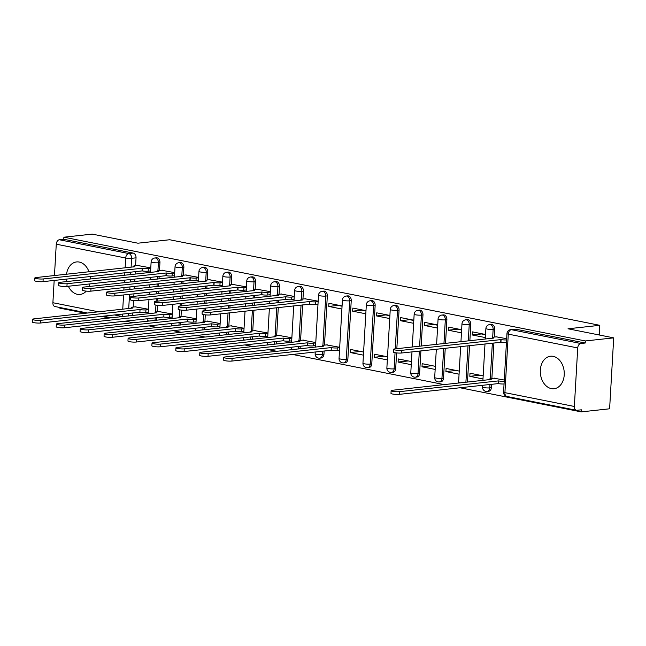 <?xml version="1.0" encoding="UTF-8"?>
<svg xmlns="http://www.w3.org/2000/svg" width="646" height="646" viewBox="0 0 646 646"><rect width="100%" height="100%" fill="white"/><g stroke="black" fill="none" stroke-linecap="round" stroke-linejoin="round"><path stroke-width="0.97" d="M159.489 270.472L159.942 262.591A4.191 3.06 -96.2 0 0 157.115 257.843A4.191 3.06 -96.2 0 0 156.429 257.811L154.862 257.98A4.191 3.06 83.8 0 1 155.549 258.012A4.191 3.06 83.8 0 1 158.375 262.76L157.923 270.682M183.399 275.228L183.86 267.347A4.191 3.06 -96.2 0 0 181.033 262.599A4.191 3.06 -96.2 0 0 180.339 262.567L178.772 262.736A4.191 3.06 83.8 0 1 179.459 262.769A4.191 3.06 83.8 0 1 182.293 267.517L181.833 275.438M207.318 279.984L207.77 272.103A4.191 3.06 -96.2 0 0 204.944 267.355A4.191 3.06 -96.2 0 0 204.249 267.331L202.683 267.501A4.191 3.06 83.8 0 1 203.377 267.533A4.191 3.06 83.8 0 1 206.203 272.273L205.743 280.194M231.228 284.741L231.68 276.859A4.191 3.06 -96.2 0 0 228.854 272.119A4.191 3.06 -96.2 0 0 228.159 272.087L226.593 272.257A4.191 3.06 83.8 0 1 227.287 272.289A4.191 3.06 83.8 0 1 230.113 277.029L229.653 284.951M255.138 289.497L255.59 281.616A4.191 3.06 -96.2 0 0 252.764 276.876A4.191 3.06 -96.2 0 0 252.069 276.843L250.503 277.013A4.191 3.06 83.8 0 1 251.197 277.045A4.191 3.06 83.8 0 1 254.023 281.793L253.571 289.707M279.048 294.253L279.5 286.38A4.191 3.06 -96.2 0 0 276.674 281.632A4.191 3.06 -96.2 0 0 275.987 281.599L274.421 281.769A4.191 3.06 83.8 0 1 275.107 281.801A4.191 3.06 83.8 0 1 277.933 286.549L277.481 294.463M302.958 299.009L303.418 291.136A4.191 3.06 -96.2 0 0 300.592 286.388A4.191 3.06 -96.2 0 0 299.897 286.356L298.331 286.525A4.191 3.06 83.8 0 1 299.017 286.558A4.191 3.06 83.8 0 1 301.852 291.306L301.391 299.219M324.486 345.125L327.328 295.892A4.191 3.06 -96.2 0 0 324.502 291.144A4.191 3.06 -96.2 0 0 323.808 291.112L322.241 291.281A4.191 3.06 83.8 0 1 322.935 291.314A4.191 3.06 83.8 0 1 325.762 296.062L322.919 345.335M347.863 359.168L351.238 300.648A4.191 3.06 -96.2 0 0 348.412 295.9A4.191 3.06 -96.2 0 0 347.718 295.868L346.151 296.046A4.191 3.06 83.8 0 1 346.845 296.07A4.191 3.06 83.8 0 1 349.672 300.818L346.296 359.346A4.191 3.06 83.8 0 1 343.688 362.899L345.255 362.729A4.191 3.06 -96.2 0 0 347.863 359.168L346.296 359.346A4.191 0.638 3.3 0 1 340.385 359.039A4.191 0.638 3.3 0 1 339.045 358.49A4.191 4.191 0 0 0 343.688 362.899M371.773 363.932L375.148 305.405A4.191 3.06 -96.2 0 0 372.322 300.665A4.191 3.06 -96.2 0 0 371.636 300.632L370.061 300.802A4.191 3.06 83.8 0 1 370.756 300.834A4.191 3.06 83.8 0 1 373.582 305.574L370.206 364.102A4.191 3.06 83.8 0 1 367.598 367.655L369.165 367.485A4.191 3.06 -96.2 0 0 371.773 363.932L370.206 364.102A4.191 0.638 3.3 0 1 364.296 363.803A4.191 0.638 3.3 0 1 362.955 363.246A4.191 4.191 0 0 0 367.598 367.655M396.838 348.687L399.066 310.161A4.191 3.06 -96.2 0 0 396.232 305.421A4.191 3.06 -96.2 0 0 395.546 305.388L393.979 305.558A4.191 3.06 83.8 0 1 394.666 305.59A4.191 3.06 83.8 0 1 397.492 310.338L395.271 348.856M421.184 346.038L422.977 314.925A4.191 3.06 -96.2 0 0 420.15 310.177A4.191 3.06 -96.2 0 0 419.456 310.145L417.889 310.314A4.191 3.06 83.8 0 1 418.584 310.346A4.191 3.06 83.8 0 1 421.41 315.095L419.609 346.208M445.522 343.389L446.887 319.681A4.191 3.06 -96.2 0 0 444.06 314.933A4.191 3.06 -96.2 0 0 443.366 314.901L441.799 315.07A4.191 3.06 83.8 0 1 442.494 315.103A4.191 3.06 83.8 0 1 445.32 319.851L443.955 343.559M469.86 340.741L470.797 324.437A4.191 3.06 -96.2 0 0 467.97 319.689A4.191 3.06 -96.2 0 0 467.276 319.657L465.709 319.827A4.191 3.06 83.8 0 1 466.404 319.859A4.191 3.06 83.8 0 1 469.23 324.607L468.293 340.91M494.255 337.075L494.707 329.194A4.191 3.06 -96.2 0 0 491.881 324.445A4.191 3.06 -96.2 0 0 491.194 324.413L489.62 324.591A4.191 3.06 83.8 0 1 490.314 324.615A4.191 3.06 83.8 0 1 493.14 329.363L492.688 337.285M551.353 388.609A16.352 11.935 -96.2 0 0 554.05 388.731A16.352 11.935 -96.2 0 0 564.265 373.025A16.352 11.935 -96.2 0 0 553.21 356.35A16.352 11.935 -96.2 0 0 550.513 356.229A16.352 11.935 -96.2 0 0 540.298 371.935A16.352 11.935 -96.2 0 0 551.353 388.609M68.347 286.243A16.352 11.935 -96.2 0 0 77.407 294.318A16.352 11.935 -96.2 0 0 80.104 294.439A16.352 11.935 -96.2 0 0 86.281 291.112M89.043 286.509A16.352 11.935 -96.2 0 0 89.826 283.909M90.327 279.007A16.352 11.935 -96.2 0 0 90.149 276.512M89.019 271.788A16.352 11.935 -96.2 0 0 79.264 262.058A16.352 11.935 -96.2 0 0 76.567 261.937A16.352 11.935 -96.2 0 0 66.53 274.243M59.836 307.496L59.795 308.134L85.587 313.262M101.317 316.395L109.505 318.018M125.235 321.151L133.415 322.782M149.145 325.907L157.325 327.538M173.055 330.663L181.235 332.294M196.965 335.427L205.145 337.05M220.875 340.184L229.064 341.807M244.794 344.94L252.974 346.563M268.704 349.696L276.884 351.327M292.614 354.452L444.262 384.628M459.992 387.753L581.263 411.882L581.376 409.814L576.959 410.291A4.191 2.794 101.3 0 1 576.385 410.267A4.191 2.794 101.3 0 1 574.351 406.471L577.726 347.944L508.289 334.135L504.914 392.655L574.351 406.471M613.7 337.866L585.349 340.951L63.889 237.203L92.241 234.118L137.921 243.203L169.688 239.747L599.795 325.318L568.02 328.782L613.7 337.866L609.614 408.797L581.263 411.882M66.441 279.088A16.352 11.935 -96.2 0 0 66.804 281.567M54.458 275.551L56.267 244.196A4.191 2.794 -78.7 0 1 59.351 239.755L63.768 239.27L133.205 253.087A4.191 3.06 83.8 0 1 136.031 257.835L135.579 265.708M135.24 271.603L135.095 274.138M134.812 279.007L134.667 281.543M134.384 286.412L134.239 288.948M133.956 293.825L133.811 296.353M133.569 300.576L133.197 307.068M132.858 312.963L132.705 315.498M87.67 313.035L54.926 306.519A4.191 2.794 -78.7 0 1 52.891 302.724L54.175 280.429M63.768 239.27L63.889 237.203M585.228 343.018L515.791 329.202A4.191 3.06 -96.2 0 0 515.104 329.177L510.687 329.654A4.191 3.06 83.8 0 1 511.382 329.686L580.811 343.502L585.228 343.018L585.349 340.951M580.811 343.502A4.191 2.794 101.3 0 0 577.726 347.944M506.658 338.682L496.281 336.849M504.276 380.042L493.899 378.209M485.55 334.483L472.387 331.866L472.21 334.967L481.464 333.958L485.534 334.765M483.16 375.843L469.997 373.218L469.82 376.327L480.018 375.213M461.64 329.726L448.477 327.102L448.292 330.211L457.554 329.202L461.624 330.009M459.249 371.087L446.087 368.462L445.91 371.563L456.1 370.457M437.722 324.97L424.559 322.346L424.382 325.447L433.644 324.445L437.705 325.253M435.339 366.322L422.177 363.706L422 366.807L432.19 365.701M413.811 320.206L400.649 317.59L400.472 320.691L409.734 319.689L413.795 320.497M411.429 361.566L398.267 358.95L398.089 362.051L408.28 360.944M389.901 315.45L376.739 312.834L376.561 315.934L385.815 314.925L389.885 315.741M387.519 356.81L374.357 354.194L374.171 357.295L384.37 356.188M365.991 310.694L352.829 308.077L352.651 311.178L361.905 310.169L365.975 310.976M363.601 352.054L350.439 349.438L350.261 352.538L360.46 351.424M342.073 305.938L328.911 303.321L328.733 306.422L337.995 305.413L342.057 306.22M339.691 347.298L326.513 344.907M318.163 301.181L304.993 298.791M315.781 342.541L302.603 340.151M294.253 296.425L281.075 294.035M291.871 337.777L278.692 335.395M270.343 291.669L257.165 289.279M267.961 333.021L254.782 330.639M246.433 286.905L233.254 284.523M244.043 328.265L230.872 325.875M222.515 282.149L209.344 279.758M220.133 323.509L206.954 321.119M198.605 277.392L185.434 275.002M196.222 318.753L183.044 316.362M174.695 272.636L161.516 270.246M172.312 313.996L159.134 311.606M159.15 276.359L159.005 278.894M158.722 283.764L158.577 286.299M158.294 291.176L158.149 293.704M157.866 298.581L157.721 301.117M157.479 305.332L157.107 311.824M156.768 317.719L156.623 320.255M183.06 281.115L182.915 283.651M182.632 288.528L182.487 291.055M182.212 295.933L182.059 298.468M181.784 303.337L181.639 305.873M181.389 310.088L181.017 316.58M180.678 322.475L180.533 325.011M206.978 285.879L206.825 288.407M206.55 293.284L206.405 295.82M206.122 300.689L205.977 303.224M205.694 308.094L205.549 310.629M205.307 314.852L204.927 321.345M204.588 327.231L204.443 329.767M230.888 290.635L230.743 293.171M230.46 298.04L230.315 300.576M230.033 305.445L229.887 307.981M229.605 312.85L228.837 326.101M228.498 331.996L228.353 334.523M254.799 295.392L254.653 297.927M254.371 302.796L254.225 305.332M253.943 310.201L252.756 330.857M252.416 336.752L252.271 339.279M278.709 300.148L278.563 302.683M278.281 307.553L276.666 335.613M276.327 341.508L276.181 344.043M302.619 304.904L300.576 340.369M300.237 346.264L300.091 348.8M324.147 351.02L323.953 354.412L322.386 354.581A4.191 3.06 83.8 0 1 319.77 358.142L321.345 357.973A4.191 3.06 -96.2 0 0 323.953 354.412M396.596 352.91L395.691 368.688L394.125 368.858A4.191 3.06 83.8 0 1 391.508 372.411L393.075 372.241A4.191 3.06 -96.2 0 0 395.691 368.688M420.901 350.915L419.601 373.445L418.035 373.614A4.191 3.06 83.8 0 1 415.418 377.175L416.985 376.998A4.191 3.06 -96.2 0 0 419.601 373.445M445.239 348.267L443.511 378.201L441.945 378.37A4.191 3.06 83.8 0 1 439.337 381.931L440.903 381.762A4.191 3.06 -96.2 0 0 443.511 378.201M469.577 345.61L467.47 382.101M493.915 342.961L491.872 378.427M491.533 384.322L491.331 387.713L489.765 387.883A4.191 3.06 83.8 0 1 487.157 391.444L488.723 391.274A4.191 3.06 -96.2 0 0 491.331 387.713M599.238 334.991L599.795 325.318M150.784 267.88L137.606 265.49M219.842 326.585L217.532 326.844A4.191 0.638 -176.7 0 1 211.613 326.537L211.775 323.856A4.191 0.638 3.3 0 0 217.686 324.155L220.108 323.888M350.261 352.538L363.423 355.155M374.171 357.295L387.334 359.911M398.089 362.051L411.252 364.667M422 366.807L435.162 369.431M445.91 371.563L459.072 374.187M469.82 376.327L482.982 378.944M148.394 309.24L135.224 306.85M472.21 334.967L485.372 337.583M448.292 330.211L461.454 332.827M424.382 325.447L437.544 328.071M400.472 320.691L413.634 323.315M376.561 315.934L389.724 318.551M352.651 311.178L365.814 313.795M328.733 306.422L341.895 309.038M317.872 304.258L315.563 304.508A4.191 0.638 -176.7 0 1 309.644 304.209L210.402 314.941A4.821 0.735 -176.7 0 1 205.097 314.828A4.821 0.735 -176.7 0 1 202.069 313.964L202.222 311.275A4.821 0.735 3.3 0 0 205.258 312.139A4.821 0.735 3.3 0 0 210.564 312.252L309.805 301.52A4.191 0.638 3.3 0 0 315.716 301.827L315.563 304.508M174.404 275.713L172.094 275.963A4.191 0.638 -176.7 0 1 166.175 275.664L66.934 286.396A4.821 0.735 -176.7 0 1 61.628 286.283A4.821 0.735 -176.7 0 1 58.6 285.419L58.754 282.73A4.821 0.735 3.3 0 0 61.782 283.594A4.821 0.735 3.3 0 0 67.087 283.707L166.329 272.975A4.191 0.638 3.3 0 0 172.248 273.282L172.094 275.963M497.04 336.768L493.366 337.172A4.191 0.638 3.3 0 0 492.252 337.535A4.191 0.638 3.3 0 0 493.584 338.092L394.803 348.913A4.821 0.735 3.3 0 0 393.519 349.333A4.821 0.735 3.3 0 0 396.547 350.197A4.821 0.735 3.3 0 0 401.852 350.31L501.094 339.586A4.191 0.638 3.3 0 0 506.585 339.917M506.432 342.606A4.191 0.638 -176.7 0 1 500.941 342.275L401.699 352.999A4.821 0.735 -176.7 0 1 396.394 352.886A4.821 0.735 -176.7 0 1 393.357 352.022L393.519 349.333M500.868 339.538L500.715 342.227M504.05 383.966A4.191 0.638 -176.7 0 1 498.559 383.627L498.712 380.938A4.191 0.638 3.3 0 0 504.203 381.277M494.658 378.128L490.984 378.524A4.191 0.638 3.3 0 0 489.862 378.895A4.191 0.638 3.3 0 0 491.202 379.444L392.421 390.265A4.821 0.735 3.3 0 0 391.129 390.693A4.821 0.735 3.3 0 0 394.165 391.557A4.821 0.735 3.3 0 0 399.47 391.67L498.486 380.898M498.324 383.587L399.317 394.359A4.821 0.735 -176.7 0 1 394.012 394.246A4.821 0.735 -176.7 0 1 390.975 393.382L391.129 390.693M305.744 298.71L302.078 299.106A4.191 0.638 3.3 0 0 300.955 299.478A4.191 0.638 3.3 0 0 302.296 300.027L203.506 310.847A4.821 0.735 3.3 0 0 202.222 311.275M318.147 301.561L315.716 301.827M309.571 301.48L309.418 304.169M281.834 293.954L278.168 294.35A4.191 0.638 3.3 0 0 277.045 294.721A4.191 0.638 3.3 0 0 278.378 295.27L179.596 306.091A4.821 0.735 3.3 0 0 178.312 306.519A4.821 0.735 3.3 0 0 181.34 307.383A4.821 0.735 3.3 0 0 186.646 307.496L285.887 296.764A4.191 0.638 3.3 0 0 291.806 297.063L291.653 299.752A4.191 0.638 -176.7 0 1 285.734 299.453L186.492 310.185A4.821 0.735 -176.7 0 1 181.187 310.072A4.821 0.735 -176.7 0 1 178.159 309.208L178.312 306.519M294.075 299.494L291.653 299.752M294.229 296.805L291.806 297.063M285.661 296.724L285.508 299.405M257.924 289.198L254.249 289.594A4.191 0.638 3.3 0 0 253.135 289.965A4.191 0.638 3.3 0 0 254.467 290.514L155.686 301.335A4.821 0.735 3.3 0 0 154.402 301.763A4.821 0.735 3.3 0 0 157.43 302.627A4.821 0.735 3.3 0 0 162.735 302.74L261.977 292.008A4.191 0.638 3.3 0 0 267.896 292.307L267.743 294.996A4.191 0.638 -176.7 0 1 261.824 294.697L162.582 305.429A4.821 0.735 -176.7 0 1 157.277 305.308A4.821 0.735 -176.7 0 1 154.241 304.452L154.402 301.763M270.165 294.729L267.743 294.996M270.319 292.049L267.896 292.307M261.751 291.96L261.598 294.649M234.014 284.434L230.339 284.838A4.191 0.638 3.3 0 0 229.217 285.209A4.191 0.638 3.3 0 0 230.557 285.758L131.776 296.579A4.821 0.735 3.3 0 0 130.484 296.999A4.821 0.735 3.3 0 0 133.52 297.863A4.821 0.735 3.3 0 0 138.825 297.984L238.067 287.252A4.191 0.638 3.3 0 0 243.986 287.551L243.825 290.24A4.191 0.638 -176.7 0 1 237.914 289.941L138.672 300.673A4.821 0.735 -176.7 0 1 133.367 300.551A4.821 0.735 -176.7 0 1 130.331 299.687L130.484 296.999M246.255 289.973L243.825 290.24M246.409 287.284L243.986 287.551M237.841 287.204L237.68 289.892M210.103 279.678L206.429 280.081A4.191 0.638 3.3 0 0 205.307 280.445A4.191 0.638 3.3 0 0 206.647 281.002L107.866 291.822A4.821 0.735 3.3 0 0 106.574 292.242A4.821 0.735 3.3 0 0 109.61 293.106A4.821 0.735 3.3 0 0 114.915 293.227L214.157 282.496A4.191 0.638 3.3 0 0 220.068 282.795L219.915 285.484A4.191 0.638 -176.7 0 1 214.004 285.185L114.762 295.908A4.821 0.735 -176.7 0 1 109.457 295.795A4.821 0.735 -176.7 0 1 106.42 294.931L106.574 292.242M222.345 285.217L219.915 285.484M222.499 282.528L220.068 282.795M213.923 282.447L213.769 285.136M339.513 350.366L337.091 350.625A4.191 0.638 -176.7 0 1 331.172 350.326L331.333 347.637A4.191 0.638 3.3 0 0 337.244 347.936L339.667 347.677M327.272 344.827L323.606 345.222A4.191 0.638 3.3 0 0 322.483 345.594A4.191 0.638 3.3 0 0 323.816 346.143L225.034 356.963A4.821 0.735 3.3 0 0 223.75 357.391A4.821 0.735 3.3 0 0 226.778 358.255A4.821 0.735 3.3 0 0 232.084 358.368L331.099 347.596M330.946 350.285L231.93 361.057A4.821 0.735 -176.7 0 1 226.625 360.944A4.821 0.735 -176.7 0 1 223.597 360.08L223.75 357.391M315.603 345.602L313.181 345.868A4.191 0.638 -176.7 0 1 307.262 345.57L307.415 342.881A4.191 0.638 3.3 0 0 313.334 343.179L315.757 342.921M303.362 340.071L299.687 340.466A4.191 0.638 3.3 0 0 298.573 340.838A4.191 0.638 3.3 0 0 299.905 341.387L201.124 352.207A4.821 0.735 3.3 0 0 199.84 352.635A4.821 0.735 3.3 0 0 202.868 353.499A4.821 0.735 3.3 0 0 208.174 353.612L307.189 342.832M307.036 345.521L208.02 356.301A4.821 0.735 -176.7 0 1 202.715 356.188A4.821 0.735 -176.7 0 1 199.679 355.324L199.84 352.635M291.693 340.846L289.263 341.112A4.191 0.638 -176.7 0 1 283.352 340.813L283.505 338.124A4.191 0.638 3.3 0 0 289.424 338.423L291.847 338.157M279.452 335.314L275.777 335.71A4.191 0.638 3.3 0 0 274.663 336.082A4.191 0.638 3.3 0 0 275.995 336.631L177.214 347.451A4.821 0.735 3.3 0 0 175.922 347.879A4.821 0.735 3.3 0 0 178.958 348.735A4.821 0.735 3.3 0 0 184.263 348.856L283.279 338.076M283.118 340.765L184.11 351.545A4.821 0.735 -176.7 0 1 178.805 351.424A4.821 0.735 -176.7 0 1 175.769 350.56L175.922 347.879M267.783 336.09L265.353 336.356A4.191 0.638 -176.7 0 1 259.442 336.057L259.595 333.368A4.191 0.638 3.3 0 0 265.506 333.667L267.937 333.401M255.541 330.55L251.867 330.954A4.191 0.638 3.3 0 0 250.745 331.317A4.191 0.638 3.3 0 0 252.085 331.874L153.304 342.695A4.821 0.735 3.3 0 0 152.012 343.115A4.821 0.735 3.3 0 0 155.048 343.979A4.821 0.735 3.3 0 0 160.353 344.1L259.361 333.32M259.207 336.009L160.2 346.789A4.821 0.735 -176.7 0 1 154.895 346.668A4.821 0.735 -176.7 0 1 151.858 345.804L152.012 343.115M243.865 331.333L241.442 331.6A4.191 0.638 -176.7 0 1 235.532 331.301L235.685 328.612A4.191 0.638 3.3 0 0 241.596 328.911L244.026 328.644M231.623 325.794L227.957 326.198A4.191 0.638 3.3 0 0 226.835 326.561A4.191 0.638 3.3 0 0 228.175 327.118L129.386 337.939A4.821 0.735 3.3 0 0 128.102 338.359A4.821 0.735 3.3 0 0 131.138 339.223A4.821 0.735 3.3 0 0 136.443 339.336L235.451 328.564M235.297 331.253L136.282 342.025A4.821 0.735 -176.7 0 1 130.976 341.912A4.821 0.735 -176.7 0 1 127.948 341.048L128.102 338.359M207.713 321.038L204.047 321.442A4.191 0.638 3.3 0 0 202.925 321.805A4.191 0.638 3.3 0 0 204.257 322.354L105.476 333.183A4.821 0.735 3.3 0 0 104.192 333.602A4.821 0.735 3.3 0 0 107.22 334.466A4.821 0.735 3.3 0 0 112.525 334.58L211.541 323.808M211.387 326.496L112.372 337.269A4.821 0.735 -176.7 0 1 107.066 337.155A4.821 0.735 -176.7 0 1 104.038 336.291L104.192 333.602M186.185 274.921L182.519 275.325A4.191 0.638 3.3 0 0 181.397 275.689A4.191 0.638 3.3 0 0 182.737 276.246L83.948 287.066A4.821 0.735 3.3 0 0 82.664 287.486A4.821 0.735 3.3 0 0 85.7 288.35A4.821 0.735 3.3 0 0 91.005 288.463L190.247 277.74A4.191 0.638 3.3 0 0 196.158 278.038L196.004 280.727A4.191 0.638 -176.7 0 1 190.085 280.429L90.844 291.152A4.821 0.735 -176.7 0 1 85.538 291.039A4.821 0.735 -176.7 0 1 82.51 290.175L82.664 287.486M198.427 280.461L196.004 280.727M198.588 277.772L196.158 278.038M190.013 277.691L189.859 280.38M196.045 321.821L193.622 322.079A4.191 0.638 -176.7 0 1 187.703 321.781L187.857 319.092A4.191 0.638 3.3 0 0 193.776 319.399L196.198 319.132M183.803 316.282L180.129 316.677A4.191 0.638 3.3 0 0 179.015 317.049A4.191 0.638 3.3 0 0 180.347 317.598L81.566 328.418A4.821 0.735 3.3 0 0 80.282 328.846A4.821 0.735 3.3 0 0 83.31 329.71A4.821 0.735 3.3 0 0 88.615 329.823L187.631 319.051M187.477 321.74L88.462 332.512A4.821 0.735 -176.7 0 1 83.156 332.399A4.821 0.735 -176.7 0 1 80.12 331.535L80.282 328.846M162.275 270.165L158.609 270.561A4.191 0.638 3.3 0 0 157.487 270.932A4.191 0.638 3.3 0 0 158.819 271.481L60.038 282.302A4.821 0.735 3.3 0 0 58.754 282.73M174.67 273.016L172.248 273.282M166.103 272.935L165.949 275.624M172.135 317.065L169.704 317.323A4.191 0.638 -176.7 0 1 163.793 317.024L163.947 314.336A4.191 0.638 3.3 0 0 169.866 314.634L172.288 314.376M159.893 311.525L156.219 311.921A4.191 0.638 3.3 0 0 155.105 312.293A4.191 0.638 3.3 0 0 156.437 312.842L57.656 323.662A4.821 0.735 3.3 0 0 56.363 324.09A4.821 0.735 3.3 0 0 59.4 324.954A4.821 0.735 3.3 0 0 64.705 325.067L163.721 314.295M163.559 316.976L64.552 327.756A4.821 0.735 -176.7 0 1 59.246 327.643A4.821 0.735 -176.7 0 1 56.21 326.779L56.363 324.09M138.365 265.409L134.691 265.805A4.191 0.638 3.3 0 0 133.577 266.176A4.191 0.638 3.3 0 0 134.909 266.725L36.128 277.546A4.821 0.735 3.3 0 0 34.844 277.974A4.821 0.735 3.3 0 0 37.872 278.838A4.821 0.735 3.3 0 0 43.177 278.951L142.419 268.219A4.191 0.638 3.3 0 0 148.338 268.518L148.184 271.207A4.191 0.638 -176.7 0 1 142.265 270.908L43.024 281.64A4.821 0.735 -176.7 0 1 37.718 281.527A4.821 0.735 -176.7 0 1 34.682 280.663L34.844 277.974M150.607 270.949L148.184 271.207M150.76 268.26L148.338 268.518M142.193 268.179L142.039 270.868M148.225 312.301L145.794 312.567A4.191 0.638 -176.7 0 1 139.883 312.268L140.037 309.579A4.191 0.638 3.3 0 0 145.948 309.878L148.378 309.612M135.983 306.769L132.309 307.165A4.191 0.638 3.3 0 0 131.186 307.536A4.191 0.638 3.3 0 0 132.527 308.085L33.745 318.906A4.821 0.735 3.3 0 0 32.453 319.334A4.821 0.735 3.3 0 0 35.49 320.198A4.821 0.735 3.3 0 0 40.795 320.311L139.802 309.531M139.649 312.22L40.641 323A4.821 0.735 -176.7 0 1 35.336 322.879A4.821 0.735 -176.7 0 1 32.3 322.023L32.453 319.334M159.942 262.591L158.375 262.76A4.191 0.638 -176.7 0 1 152.464 262.462A4.191 0.638 3.3 0 1 151.124 261.913L150.518 272.459M183.86 267.347L182.293 267.517A4.191 0.638 -176.7 0 1 176.374 267.218A4.191 0.638 3.3 0 1 175.042 266.669L174.428 277.215M207.77 272.103L206.203 272.273A4.191 0.638 -176.7 0 1 200.284 271.974A4.191 0.638 3.3 0 1 198.952 271.425L198.346 281.971M231.68 276.859L230.113 277.029A4.191 0.638 -176.7 0 1 224.194 276.73A4.191 0.638 3.3 0 1 222.862 276.181L222.256 286.735M255.59 281.616L254.023 281.793A4.191 0.638 -176.7 0 1 248.112 281.486A4.191 0.638 3.3 0 1 246.772 280.937L246.166 291.491M279.5 286.38L277.933 286.549A4.191 0.638 -176.7 0 1 272.023 286.251A4.191 0.638 3.3 0 1 270.682 285.694L270.076 296.248M303.418 291.136L301.852 291.306A4.191 0.638 -176.7 0 1 295.933 291.007A4.191 0.638 3.3 0 1 294.6 290.45L293.987 301.004M327.328 295.892L325.762 296.062A4.191 0.638 -176.7 0 1 319.843 295.763A4.191 0.638 3.3 0 1 318.51 295.214L315.514 347.12M351.238 300.648L349.672 300.818A4.191 0.638 -176.7 0 1 343.761 300.519A4.191 0.638 3.3 0 1 342.42 299.97L339.045 358.49M375.148 305.405L373.582 305.574A4.191 0.638 -176.7 0 1 367.671 305.275A4.191 0.638 3.3 0 1 366.33 304.726L362.955 363.246M399.066 310.161L397.492 310.338A4.191 0.638 -176.7 0 1 391.581 310.032A4.191 0.638 3.3 0 1 390.249 309.482L386.873 368.002A4.191 0.638 3.3 0 0 388.206 368.559A4.191 0.638 3.3 0 0 394.125 368.858L395.053 352.684M422.977 314.925L421.41 315.095A4.191 0.638 -176.7 0 1 415.491 314.796A4.191 0.638 3.3 0 1 414.159 314.239L412.269 347.007M446.887 319.681L445.32 319.851A4.191 0.638 -176.7 0 1 439.401 319.552A4.191 0.638 3.3 0 1 438.069 318.995L436.607 344.358M470.797 324.437L469.23 324.607A4.191 0.638 -176.7 0 1 463.319 324.308A4.191 0.638 3.3 0 1 461.979 323.759L460.945 341.71M494.707 329.194L493.14 329.363A4.191 0.638 -176.7 0 1 487.229 329.064A4.191 0.638 3.3 0 1 485.889 328.515L485.283 339.061M136.031 257.835L131.614 258.311L131.106 267.21M130.823 272.087L130.678 274.615M130.395 279.492L130.25 282.027M129.967 286.897L129.822 289.432M129.539 294.301L128.715 308.57M128.441 313.439L128.296 315.975M114.439 314.965L122.328 316.532L122.465 314.093M122.748 309.224L123.572 294.956M123.854 290.078L124 287.543M124.282 282.673L124.428 280.138M124.71 275.269L124.856 272.733M125.13 267.864L125.704 258.012L56.267 244.196M52.891 302.724L98.709 311.832M157.584 276.528L157.438 279.064M157.156 283.941L157.01 286.469M156.728 291.346L156.582 293.882M156.3 298.751L156.154 301.286M155.936 305.114L155.533 312.034M155.201 317.889L155.056 320.424M181.494 281.293L181.348 283.82M181.066 288.697L180.92 291.233M180.638 296.102L180.492 298.638M180.218 303.507L180.064 306.043M179.846 309.87L179.451 316.79M179.112 322.645L178.966 325.18M205.404 286.049L205.258 288.584M204.984 293.454L204.83 295.989M204.556 300.858L204.411 303.394M204.128 308.263L203.983 310.799M203.756 314.626L203.361 321.555M203.022 327.401L202.876 329.936M229.322 290.805L229.177 293.341M228.894 298.21L228.749 300.745M228.466 305.615L228.321 308.15M228.038 313.019L227.271 326.311M226.932 332.165L226.786 334.693M253.232 295.561L253.087 298.097M252.804 302.966L252.659 305.501M252.376 310.371L251.181 331.067M250.85 336.921L250.696 339.457M277.142 300.317L276.997 302.853M276.714 307.722L275.099 335.823M274.76 341.677L274.615 344.213M301.052 305.074L299.009 340.579M298.67 346.434L298.525 348.969M322.58 351.19L322.386 354.581A4.191 0.638 3.3 0 1 316.467 354.283A4.191 0.638 3.3 0 1 315.135 353.733A4.191 4.191 0 0 0 319.77 358.142M419.335 351.085L418.035 373.614A4.191 0.638 3.3 0 1 412.116 373.315A4.191 0.638 3.3 0 1 410.783 372.766A4.191 4.191 0 0 0 415.418 377.175M443.673 348.436L441.945 378.37A4.191 0.638 3.3 0 1 436.026 378.072A4.191 0.638 3.3 0 1 434.693 377.522A4.191 4.191 0 0 0 439.337 381.931M468.011 345.788L465.903 382.27M492.349 343.139L490.298 378.637M489.967 384.491L489.765 387.883A4.191 0.638 3.3 0 1 483.854 387.584A4.191 0.638 3.3 0 1 482.514 387.035A4.191 4.191 0 0 0 487.157 391.444M458.636 383.062A4.191 4.191 0 0 1 458.603 382.279A4.191 0.638 3.3 0 0 459.944 382.828A4.191 0.638 3.3 0 0 460.251 382.884M291.249 349.761A4.191 4.191 0 0 1 291.225 348.977A4.191 0.638 3.3 0 0 292.557 349.526A4.191 0.638 3.3 0 0 292.864 349.583M267.339 345.004A4.191 4.191 0 0 1 267.315 344.221A4.191 0.638 3.3 0 0 268.647 344.77A4.191 0.638 3.3 0 0 268.954 344.827M243.429 340.248A4.191 4.191 0 0 1 243.397 339.457A4.191 0.638 3.3 0 0 244.737 340.014A4.191 0.638 3.3 0 0 245.044 340.071M219.519 335.484A4.191 4.191 0 0 1 219.487 334.701A4.191 0.638 3.3 0 0 220.827 335.258A4.191 0.638 3.3 0 0 221.134 335.314M195.601 330.728A4.191 4.191 0 0 1 195.576 329.945A4.191 0.638 3.3 0 0 196.909 330.494A4.191 0.638 3.3 0 0 197.224 330.558M171.691 325.972A4.191 4.191 0 0 1 171.666 325.188A4.191 0.638 3.3 0 0 172.999 325.737A4.191 0.638 3.3 0 0 173.306 325.794M147.781 321.215A4.191 4.191 0 0 1 147.756 320.432A4.191 0.638 3.3 0 0 149.089 320.981A4.191 0.638 3.3 0 0 149.396 321.038M515.791 329.202L511.382 329.686A4.191 2.794 -78.7 0 0 508.289 334.135A4.191 0.638 -176.7 0 1 506.957 333.578L503.581 392.106A4.191 4.191 0 0 0 506.948 396.458L576.385 410.267M133.205 253.087L128.788 253.563A4.191 3.06 83.8 0 1 131.614 258.311A4.191 0.638 3.3 0 1 125.704 258.012A4.191 2.794 -78.7 0 1 128.788 253.563L59.351 239.755M506.948 396.458A4.191 2.794 101.3 0 1 504.914 392.655A4.191 0.638 -176.7 0 1 503.581 392.106M501.094 339.586L500.941 342.275M401.852 350.31L401.699 352.999M498.559 383.627L498.712 380.938M399.317 394.359L399.47 391.67M309.805 301.52L309.644 304.209M210.564 312.252L210.402 314.941M285.887 296.764L285.734 299.453M186.646 307.496L186.492 310.185M261.977 292.008L261.824 294.697M162.735 302.74L162.582 305.429M238.067 287.252L237.914 289.941M138.825 297.984L138.672 300.673M214.157 282.496L214.004 285.185M114.915 293.227L114.762 295.908M331.172 350.326L331.333 347.637M337.091 350.625L337.244 347.936M231.93 361.057L232.084 358.368M307.262 345.57L307.415 342.881M313.181 345.868L313.334 343.179M208.02 356.301L208.174 353.612M283.352 340.813L283.505 338.124M289.263 341.112L289.424 338.423M184.11 351.545L184.263 348.856M259.442 336.057L259.595 333.368M265.353 336.356L265.506 333.667M160.2 346.789L160.353 344.1M235.532 331.301L235.685 328.612M241.442 331.6L241.596 328.911M136.282 342.025L136.443 339.336M211.613 326.537L211.775 323.856M217.532 326.844L217.686 324.155M112.372 337.269L112.525 334.58M190.247 277.74L190.085 280.429M91.005 288.463L90.844 291.152M187.703 321.781L187.857 319.092M193.622 322.079L193.776 319.399M88.462 332.512L88.615 329.823M166.329 272.975L166.175 275.664M67.087 283.707L66.934 286.396M163.793 317.024L163.947 314.336M169.704 317.323L169.866 314.634M64.552 327.756L64.705 325.067M142.419 268.219L142.265 270.908M43.177 278.951L43.024 281.64M139.883 312.268L140.037 309.579M145.794 312.567L145.948 309.878M40.641 323L40.795 320.311M482.514 387.035L482.619 385.291M482.901 380.421L485.001 343.938M489.62 324.591A4.191 4.191 0 0 0 485.889 328.515M458.603 382.279L460.663 346.587M465.709 319.827A4.191 4.191 0 0 0 461.979 323.759M434.693 377.522L436.325 349.236M441.799 315.07A4.191 4.191 0 0 0 438.069 318.995M410.783 372.766L411.986 351.884M417.889 310.314A4.191 4.191 0 0 0 414.159 314.239M386.873 368.002A4.191 4.191 0 0 0 391.508 372.411M393.979 305.558A4.191 4.191 0 0 0 390.249 309.482M370.061 300.802A4.191 4.191 0 0 0 366.33 304.726M346.151 296.046A4.191 4.191 0 0 0 342.42 299.97M315.135 353.733L315.232 351.989M322.241 291.281A4.191 4.191 0 0 0 318.51 295.214M291.225 348.977L291.322 347.233M291.604 342.364L293.712 305.873M298.331 286.525A4.191 4.191 0 0 0 294.6 290.45M267.315 344.221L267.412 342.477M267.694 337.608L269.366 308.522M269.648 303.652L269.794 301.117M274.421 281.769A4.191 4.191 0 0 0 270.682 285.694M243.397 339.457L243.502 337.721M243.784 332.843L245.028 311.17M245.31 306.301L245.456 303.765M245.738 298.896L245.884 296.361M250.503 277.013A4.191 4.191 0 0 0 246.772 280.937M219.487 334.701L219.592 332.965M219.866 328.087L220.69 313.819M220.972 308.95L221.118 306.414M221.4 301.545L221.546 299.009M221.828 294.14L221.974 291.604M226.593 272.257A4.191 4.191 0 0 0 222.862 276.181M195.576 329.945L195.673 328.2M195.956 323.331L196.78 309.063M197.062 304.193L197.208 301.658M197.49 296.789L197.636 294.253M197.918 289.384L198.064 286.848M202.683 267.501A4.191 4.191 0 0 0 198.952 271.425M171.666 325.188L171.763 323.444M172.046 318.575L172.87 304.306M173.152 299.437L173.298 296.902M173.58 292.032L173.726 289.497M174 284.62L174.154 282.092M178.772 262.736A4.191 4.191 0 0 0 175.042 266.669M147.756 320.432L147.853 318.688M148.136 313.819L148.96 299.55M149.234 294.681L149.387 292.145M149.662 287.268L149.807 284.741M150.09 279.863L150.235 277.328M154.862 257.98A4.191 4.191 0 0 0 151.124 261.913M103.4 316.169L111.588 317.792M510.687 329.654A4.191 4.191 0 0 0 506.957 333.578M492.252 337.535L492.204 338.31M489.821 379.67L489.862 378.895M300.955 299.478L300.915 300.253M277.045 294.721L276.997 295.497M253.135 289.965L253.087 290.732M229.217 285.209L229.177 285.976M205.307 280.445L205.266 281.22M322.443 346.369L322.483 345.594M298.525 341.605L298.573 340.838M274.615 336.849L274.663 336.082M250.705 332.092L250.745 331.317M226.794 327.336L226.835 326.561M202.876 322.58L202.925 321.805M181.397 275.689L181.356 276.464M178.966 317.824L179.015 317.049M157.487 270.932L157.438 271.708M155.056 313.068L155.105 312.293M133.577 266.176L133.528 266.951M131.146 308.303L131.186 307.536"/></g></svg>
